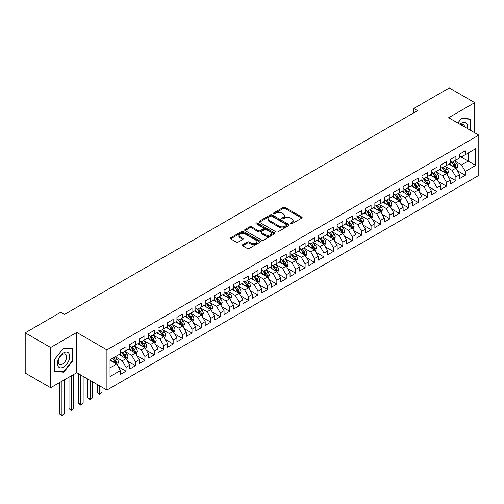<?xml version="1.0" encoding="UTF-8"?>
<svg xmlns="http://www.w3.org/2000/svg" width="504" height="504" viewBox="0 0 504 504"><rect width="100%" height="100%" fill="white"/><g stroke="black" fill="none" stroke-linecap="round" stroke-linejoin="round"><path stroke-width="0.76" d="M290.619 223.782A0.913 0.529 0 0 0 291.917 223.782L301.745 218.106A1.31 0.756 0 0 0 302.129 217.571A1.31 0.756 0 0 0 301.745 217.035L285.094 207.421A1.31 0.756 0 0 0 283.242 207.421L273.414 213.097A0.913 0.529 0 0 0 273.143 213.476A0.913 0.529 0 0 0 273.414 213.847A0.913 0.529 0 0 0 274.712 213.847L275.978 213.11A4.19 2.419 0 0 1 281.9 213.11L283.286 213.917A4.19 2.419 0 0 1 284.514 215.624A4.19 2.419 0 0 1 283.286 217.331L282.019 218.068A0.913 0.529 0 0 0 281.749 218.44A0.913 0.529 0 0 0 282.019 218.812A0.913 0.529 0 0 0 283.311 218.812L284.584 218.081A4.19 2.419 0 0 1 290.506 218.081L291.892 218.881A4.19 2.419 0 0 1 293.12 220.588A4.19 2.419 0 0 1 291.892 222.302L290.619 223.033A0.913 0.529 0 0 0 290.354 223.404A0.913 0.529 0 0 0 290.619 223.782L290.619 223.033M242.632 244.705A1.31 0.756 0 0 0 242.248 245.24A1.31 0.756 0 0 0 242.632 245.769L247.3 248.472A1.31 0.756 0 0 0 249.152 248.472L260.07 242.166A1.31 0.756 0 0 0 260.455 241.63A1.31 0.756 0 0 0 260.07 241.101L243.419 231.487A1.31 0.756 0 0 0 241.567 231.487L230.649 237.787A1.31 0.756 0 0 0 230.271 238.323A1.31 0.756 0 0 0 230.649 238.858L236.294 242.115A1.31 0.756 0 0 0 238.146 242.115L242.815 239.419A1.31 0.756 0 0 0 243.199 238.883A1.31 0.756 0 0 0 242.815 238.348L240.017 236.735A3.496 2.022 0 0 1 238.991 235.305A3.496 2.022 0 0 1 241.151 233.434A3.496 2.022 0 0 1 244.969 233.875L255.931 240.206A3.496 2.022 0 0 1 256.952 241.63A3.496 2.022 0 0 1 254.797 243.501A3.496 2.022 0 0 1 250.979 243.06L249.152 242.008A1.31 0.756 0 0 0 247.3 242.008L242.632 244.705L242.632 245.769M50.646 347.495L50.646 387.765L76.753 372.689L76.753 332.426L50.646 347.495L25.2 332.804L60.732 312.291L64.499 314.471L417.539 110.641L413.771 108.467L413.771 112.82M76.753 332.426L106.911 349.839L478.8 135.129L478.8 175.392L106.911 390.102L106.911 349.839M474.749 132.791L474.749 102.646L448.642 117.715L478.8 135.129M474.749 102.646L449.303 87.954L413.771 108.467M276.072 231.859A1.31 0.756 0 0 0 277.924 231.859L288.836 225.559A1.31 0.756 0 0 0 289.22 225.023A1.31 0.756 0 0 0 288.836 224.488L272.185 214.874A1.31 0.756 0 0 0 270.339 214.874L259.421 221.174A1.31 0.756 0 0 0 259.037 221.71A1.31 0.756 0 0 0 259.421 222.245L276.072 231.859M256.599 223.978A0.913 0.529 0 0 1 257.525 224.11L257.525 223.02L274.453 232.791A1.31 0.756 0 0 1 274.837 233.327A1.31 0.756 0 0 1 274.453 233.862L263.535 240.162A1.31 0.756 0 0 1 261.689 240.162L245.038 230.548L249.707 227.871L249.707 226.787L245.038 229.484A1.31 0.756 0 0 0 244.654 230.019A1.31 0.756 0 0 0 245.038 230.548L245.038 229.484M249.707 227.871A1.31 0.756 0 0 1 251.559 227.871L251.559 226.787A1.31 0.756 0 0 0 249.707 226.787M251.559 226.787L258.313 230.681A1.31 0.756 0 0 0 260.159 230.681L263.258 228.892A1.31 0.756 0 0 0 263.642 228.362A1.31 0.756 0 0 0 263.258 227.827L256.227 223.77A0.913 0.529 0 0 1 255.963 223.392A0.913 0.529 0 0 1 256.53 222.907A0.913 0.529 0 0 1 257.525 223.02M459.667 156.183L468.153 161.085L468.153 153.027L475.688 148.68L465.324 154.665L465.324 150.797L459.667 154.067L459.667 157.928L455.899 160.102L455.899 156.24L450.242 159.503L450.242 163.365L446.475 165.545L446.475 161.683L440.817 164.947L440.817 168.808L437.05 170.988L437.05 167.12L431.392 170.39L431.392 174.252L427.625 176.425L427.625 172.563L421.968 175.827L421.968 179.689L418.2 181.868L418.2 178.007L412.543 181.27L412.543 185.132L408.776 187.312L408.776 183.443L403.124 186.713L403.124 190.575L399.351 192.749L399.351 188.887L393.7 192.15L393.7 196.018L389.926 198.192L389.926 194.33L384.275 197.593L384.275 201.455L380.501 203.635L380.501 199.767L374.85 203.036L374.85 206.898L371.076 209.072L371.076 205.21L365.425 208.473L365.425 212.341L361.651 214.515L361.651 210.653L356 213.917L356 217.778L352.227 219.958L352.227 216.09L346.576 219.36L346.576 223.222L342.802 225.395L342.802 221.533L337.151 224.797L337.151 228.665L333.383 230.838L333.383 226.976L327.726 230.24L327.726 234.102L323.959 236.282L323.959 232.42L318.301 235.683L318.301 239.545L314.534 241.718L314.534 237.857L308.876 241.12L308.876 244.988L305.109 247.162L305.109 243.3L299.452 246.563L299.452 250.425L295.684 252.605L295.684 248.743L290.027 252.006L290.027 255.868L286.259 258.042L286.259 254.18L280.602 257.443L280.602 261.311L276.835 263.485L276.835 259.623L271.177 262.886L271.177 266.748L267.41 268.928L267.41 265.066L261.752 268.33L261.752 272.192L257.985 274.365L257.985 270.503L252.328 273.767L252.328 277.635L248.56 279.808L248.56 275.946L242.903 279.21L242.903 283.072L239.135 285.251L239.135 281.389L233.478 284.653L233.478 288.515L229.711 290.695L229.711 286.826L224.059 290.096L224.059 293.958L220.286 296.132L220.286 292.27L214.635 295.533L214.635 299.395L210.861 301.575L210.861 297.713L205.21 300.976L205.21 304.838L201.436 307.018L201.436 303.15L195.785 306.419L195.785 310.281L192.011 312.455L192.011 308.593L186.36 311.856L186.36 315.718L182.587 317.898L182.587 314.036L176.936 317.299L176.936 321.161L173.162 323.341L173.162 319.473L167.511 322.743L167.511 326.605L163.737 328.778L163.737 324.916L158.086 328.18L158.086 332.041L154.312 334.221L154.312 330.359L148.661 333.623L148.661 337.485L144.894 339.664L144.894 335.796L139.236 339.066L139.236 342.928L135.469 345.101L135.469 341.239L129.811 344.503L129.811 348.371L126.044 350.545L126.044 346.683L120.387 349.946L120.387 353.808L110.023 359.793L110.023 376.551L120.387 370.566L116.619 364.039L110.023 360.228M475.688 148.68L475.688 165.438L465.324 171.423L461.551 164.89L454.721 160.946M457.361 170.686L465.324 175.285L465.324 171.423M465.324 175.285L459.667 178.548L459.667 174.686L455.899 176.86L452.126 170.333L445.297 166.389M447.936 176.129L455.899 180.728L455.899 176.86M455.899 180.728L450.242 183.992L450.242 180.13L446.475 182.303L442.707 175.776L435.872 171.826M438.511 181.572L446.475 186.165L446.475 182.303M446.475 186.165L440.817 189.435L440.817 185.567L437.05 187.746L433.283 181.213L426.447 177.269M429.087 187.009L437.05 191.608L437.05 187.746M437.05 191.608L431.392 194.872L431.392 191.01L427.625 193.183L423.858 186.656L417.022 182.713M419.662 192.452L427.625 197.051L427.625 193.183M427.625 197.051L421.968 200.315L421.968 196.453L418.2 198.626L414.433 192.1L407.597 188.156M410.237 197.896L418.2 202.488L418.2 198.626M418.2 202.488L412.543 205.758L412.543 201.89L408.776 204.07L405.008 197.537L398.173 193.593M400.812 203.333L408.776 207.931L408.776 204.07M408.776 207.931L403.124 211.195L403.124 207.333L399.351 209.507L395.583 202.98L388.748 199.036M391.387 208.776L399.351 213.375L399.351 209.507M399.351 213.375L393.7 216.638L393.7 212.776L389.926 214.95L386.159 208.423L379.323 204.479M381.963 214.219L389.926 218.812L389.926 214.95M389.926 218.812L384.275 222.081L384.275 218.213L380.501 220.393L376.734 213.86L369.898 209.916M372.538 219.656L380.501 224.255L380.501 220.393M380.501 224.255L374.85 227.518L374.85 223.656L371.076 225.836L367.309 219.303L360.473 215.359M363.113 225.099L371.076 229.698L371.076 225.836M371.076 229.698L365.425 232.961L365.425 229.099L361.651 231.273L357.884 224.746L351.049 220.802M353.688 230.542L361.651 235.135L361.651 231.273M361.651 235.135L356 238.405L356 234.536L352.227 236.716L348.459 230.183L341.624 226.239M344.264 235.979L352.227 240.578L352.227 236.716M352.227 240.578L346.576 243.841L346.576 239.98L342.802 242.159L339.034 235.626L332.205 231.683M334.839 241.422L342.802 246.021L342.802 242.159M342.802 246.021L337.151 249.285L337.151 245.423L333.383 247.596L329.61 241.069L322.781 237.126M325.414 246.866L333.383 251.458L333.383 247.596M333.383 251.458L327.726 254.728L327.726 250.86L323.959 253.039L320.185 246.506L313.356 242.563M315.995 252.302L323.959 256.901L323.959 253.039M323.959 256.901L318.301 260.165L318.301 256.303L314.534 258.483L310.76 251.95L303.931 248.006M306.571 257.746L314.534 262.345L314.534 258.483M314.534 262.345L308.876 265.608L308.876 261.746L305.109 263.92L301.335 257.393L294.506 253.449M297.146 263.189L305.109 267.781L305.109 263.92M305.109 267.781L299.452 271.051L299.452 267.183L295.684 269.363L291.911 262.836L285.081 258.886M287.721 268.626L295.684 273.225L295.684 269.363M295.684 273.225L290.027 276.488L290.027 272.626L286.259 274.806L282.486 268.273L275.656 264.329M278.296 274.069L286.259 278.668L286.259 274.806M286.259 278.668L280.602 281.931L280.602 278.069L276.835 280.243L273.061 273.716L266.232 269.772M268.871 279.512L276.835 284.111L276.835 280.243M276.835 284.111L271.177 287.375L271.177 283.506L267.41 285.686L263.636 279.159L256.807 275.209M259.447 284.949L267.41 289.548L267.41 285.686M267.41 289.548L261.752 292.811L261.752 288.95L257.985 291.129L254.218 284.596L247.382 280.652M250.022 290.392L257.985 294.991L257.985 291.129M257.985 294.991L252.328 298.255L252.328 294.393L248.56 296.566L244.793 290.039L237.957 286.096M240.597 295.835L248.56 300.434L248.56 296.566M248.56 300.434L242.903 303.698L242.903 299.836L239.135 302.009L235.368 295.483L228.532 291.533M231.172 301.272L239.135 305.871L239.135 302.009M239.135 305.871L233.478 309.135L233.478 305.273L229.711 307.453L225.943 300.919L219.108 296.976M221.747 306.716L229.711 311.315L229.711 307.453M229.711 311.315L224.059 314.578L224.059 310.716L220.286 312.889L216.518 306.363L209.683 302.419M212.323 312.159L220.286 316.758L220.286 312.889M220.286 316.758L214.635 320.021L214.635 316.159L210.861 318.333L207.094 311.806L200.258 307.856M202.898 317.596L210.861 322.195L210.861 318.333M210.861 322.195L205.21 325.458L205.21 321.596L201.436 323.776L197.669 317.243L190.833 313.299M193.473 323.039L201.436 327.638L201.436 323.776M201.436 327.638L195.785 330.901L195.785 327.039L192.011 329.213L188.244 322.686L181.409 318.742M184.048 328.482L192.011 333.081L192.011 329.213M192.011 333.081L186.36 336.344L186.36 332.483L182.587 334.656L178.819 328.129L171.984 324.179M174.623 333.919L182.587 338.518L182.587 334.656M182.587 338.518L176.936 341.781L176.936 337.919L173.162 340.099L169.394 333.566L162.559 329.622M165.199 339.362L173.162 343.961L173.162 340.099M173.162 343.961L167.511 347.224L167.511 343.363L163.737 345.536L159.97 339.009L153.134 335.066M155.774 344.805L163.737 349.404L163.737 345.536M163.737 349.404L158.086 352.668L158.086 348.806L154.312 350.979L150.545 344.452L143.716 340.509M146.349 350.249L154.312 354.841L154.312 350.979M154.312 354.841L148.661 358.111L148.661 354.243L144.894 356.423L141.12 349.889L134.291 345.946M136.924 355.685L144.894 360.284L144.894 356.423M144.894 360.284L139.236 363.548L139.236 359.686L135.469 361.859L131.695 355.333L124.866 351.389M127.506 361.129L135.469 365.728L135.469 361.859M135.469 365.728L129.811 368.991L129.811 365.129L126.044 367.303L122.27 360.776L115.441 356.832M118.081 366.572L126.044 371.164L126.044 367.303M126.044 371.164L120.387 374.434L120.387 370.566M120.387 351.635L122.27 352.718L126.044 350.545M110.023 367.844L116.619 364.039M129.811 346.191L131.695 347.281L135.469 345.101M122.27 360.776L126.044 358.596L119.07 354.57M129.811 365.129L126.044 358.596M139.236 340.748L141.12 341.838L144.894 339.664M131.695 355.333L135.469 353.159L128.495 349.127M139.236 359.686L135.469 353.159M148.661 335.311L150.545 336.395L154.312 334.221M141.12 349.889L144.894 347.716L137.92 343.69M148.661 354.243L144.894 347.716M158.086 329.868L159.97 330.958L163.737 328.778M150.545 344.452L154.312 342.273L147.338 338.247M158.086 348.806L154.312 342.273M167.511 324.425L169.394 325.515L173.162 323.341M159.97 339.009L163.737 336.836L156.763 332.804M167.511 343.363L163.737 336.836M176.936 318.988L178.819 320.072L182.587 317.898M169.394 333.566L173.162 331.393L166.188 327.367M176.936 337.919L173.162 331.393M186.36 313.545L188.244 314.635L192.011 312.455M178.819 328.129L182.587 325.949L175.613 321.924M186.36 332.483L182.587 325.949M195.785 308.101L197.669 309.191L201.436 307.018M188.244 322.686L192.011 320.506L185.037 316.481M195.785 327.039L192.011 320.506M205.21 302.665L207.094 303.748L210.861 301.575M197.669 317.243L201.436 315.069L194.462 311.044M205.21 321.596L201.436 315.069M214.635 297.221L216.518 298.311L220.286 296.132M207.094 311.806L210.861 309.626L203.887 305.6M214.635 316.159L210.861 309.626M224.059 291.778L225.943 292.868L229.711 290.695M216.518 306.363L220.286 304.183L213.312 300.157M224.059 310.716L220.286 304.183M233.478 286.341L235.368 287.425L239.135 285.251M225.943 300.919L229.711 298.746L222.737 294.72M233.478 305.273L229.711 298.746M242.903 280.898L244.793 281.988L248.56 279.808M235.368 295.483L239.135 293.303L232.161 289.277M242.903 299.836L239.135 293.303M252.328 275.455L254.218 276.545L257.985 274.365M244.793 290.039L248.56 287.86L241.586 283.834M252.328 294.393L248.56 287.86M261.752 270.018L263.636 271.102L267.41 268.928M254.218 284.596L257.985 282.423L251.011 278.397M261.752 288.95L257.985 282.423M271.177 264.575L273.061 265.665L276.835 263.485M263.636 279.159L267.41 276.979L260.436 272.954M271.177 283.506L267.41 276.979M280.602 259.132L282.486 260.221L286.259 258.042M273.061 273.716L276.835 271.536L269.861 267.511M280.602 278.069L276.835 271.536M290.027 253.695L291.911 254.778L295.684 252.605M282.486 268.273L286.259 266.099L279.285 262.074M290.027 272.626L286.259 266.099M299.452 248.252L301.335 249.341L305.109 247.162M291.911 262.836L295.684 260.656L288.71 256.631M299.452 267.183L295.684 260.656M308.876 242.808L310.76 243.898L314.534 241.718M301.335 257.393L305.109 255.213L298.135 251.187M308.876 261.746L305.109 255.213M318.301 237.365L320.185 238.455L323.959 236.282M310.76 251.95L314.534 249.776L307.56 245.75M318.301 256.303L314.534 249.776M327.726 231.928L329.61 233.018L333.383 230.838M320.185 246.506L323.959 244.333L316.984 240.307M327.726 250.86L323.959 244.333M337.151 226.485L339.034 227.575L342.802 225.395M329.61 241.069L333.383 238.89L326.403 234.864M337.151 245.423L333.383 238.89M346.576 221.042L348.459 222.132L352.227 219.958M339.034 235.626L342.802 233.453L335.828 229.427M346.576 239.98L342.802 233.453M356 215.605L357.884 216.695L361.651 214.515M348.459 230.183L352.227 228.01L345.253 223.984M356 234.536L352.227 228.01M365.425 210.162L367.309 211.252L371.076 209.072M357.884 224.746L361.651 222.566L354.677 218.541M365.425 229.099L361.651 222.566M374.85 204.719L376.734 205.808L380.501 203.635M367.309 219.303L371.076 217.129L364.102 213.097M374.85 223.656L371.076 217.129M384.275 199.282L386.159 200.365L389.926 198.192M376.734 213.86L380.501 211.686L373.527 207.661M384.275 218.213L380.501 211.686M393.7 193.838L395.583 194.928L399.351 192.749M386.159 208.423L389.926 206.243L382.952 202.217M393.7 212.776L389.926 206.243M403.124 188.395L405.008 189.485L408.776 187.312M395.583 202.98L399.351 200.806L392.377 196.774M403.124 207.333L399.351 200.806M412.543 182.958L414.433 184.042L418.2 181.868M405.008 197.537L408.776 195.363L401.801 191.337M412.543 201.89L408.776 195.363M421.968 177.515L423.858 178.605L427.625 176.425M414.433 192.1L418.2 189.92L411.226 185.894M421.968 196.453L418.2 189.92M431.392 172.072L433.283 173.162L437.05 170.988M423.858 186.656L427.625 184.483L420.651 180.451M431.392 191.01L427.625 184.483M440.817 166.635L442.707 167.719L446.475 165.545M433.283 181.213L437.05 179.04L430.076 175.014M440.817 185.567L437.05 179.04M450.242 161.192L452.126 162.282L455.899 160.102M442.707 175.776L446.475 173.597L439.501 169.571M450.242 180.13L446.475 173.597M459.667 155.749L461.551 156.838L465.324 154.665M452.126 170.333L455.899 168.16L448.925 164.128M459.667 174.686L455.899 168.16M25.2 332.804L25.2 373.073L50.646 387.765M76.753 372.689L106.911 390.102M461.551 164.89L468.153 161.085L475.688 165.438M470.742 130.473L470.742 119.026L461.645 118.213L457.796 123.001M72.841 360.877L72.841 348.755L63.743 347.943L54.653 359.251L54.653 371.379L63.743 372.191L72.841 360.877L72.368 360.606M290.984 223.908L291.892 223.385A4.19 2.419 0 0 0 293.12 221.678L293.12 220.588M284.514 215.624L284.514 216.714A4.19 2.419 0 0 1 283.286 218.421L282.385 218.944M301.745 217.035L301.745 218.106L285.094 208.511A1.31 0.756 0 0 0 283.242 208.511L273.779 213.973M288.836 224.488L288.836 225.559L272.185 215.964A1.31 0.756 0 0 0 270.339 215.964L259.44 222.258M286.524 225.395A0.913 0.529 0 0 0 286.795 225.023A0.913 0.529 0 0 0 286.524 224.652L271.908 216.21A0.913 0.529 0 0 0 270.617 216.21L269.275 216.985A4.19 2.419 0 0 0 268.046 218.692A4.19 2.419 0 0 0 269.275 220.406L279.266 226.17A4.19 2.419 0 0 0 285.182 226.17L286.524 225.395L286.524 226.485A0.913 0.529 0 0 0 286.795 226.113L286.795 225.023M268.046 218.692L268.046 219.782A4.19 2.419 0 0 0 269.275 221.489L269.275 220.406M286.524 226.485L285.182 227.26A4.19 2.419 0 0 1 279.266 227.26L269.275 221.489M251.559 227.871L258.313 231.771A1.31 0.756 0 0 0 260.159 231.771L263.258 229.982A1.31 0.756 0 0 0 263.642 229.446L263.642 228.362M257.525 224.11L274.434 233.869M265.318 234.732A3.496 2.022 0 0 0 269.13 235.166A3.496 2.022 0 0 0 271.291 233.302A3.496 2.022 0 0 0 270.27 231.871L266.408 229.641A1.31 0.756 0 0 0 264.556 229.641L261.456 231.431A1.31 0.756 0 0 0 261.072 231.966A1.31 0.756 0 0 0 261.456 232.502L265.318 234.732L265.318 235.815A3.496 2.022 0 0 0 269.13 236.256A3.496 2.022 0 0 0 271.291 234.392L271.291 233.302M261.072 231.966L261.072 233.056A1.31 0.756 0 0 0 261.456 233.585L261.456 232.502M265.318 235.815L261.456 233.585M256.952 241.63L256.952 242.72A3.496 2.022 0 0 1 254.797 244.585A3.496 2.022 0 0 1 250.979 244.15L249.152 243.092A1.31 0.756 0 0 0 247.3 243.092L242.651 245.782M238.991 235.305L238.991 236.395A3.496 2.022 0 0 0 240.017 237.819L240.017 236.735M242.815 238.348L242.815 239.419L240.017 237.819M260.07 241.101L260.07 242.166L243.419 232.571A1.31 0.756 0 0 0 241.567 232.571L230.668 238.864M62.786 371.637L63.743 372.191M456.599 169.363L457.764 166.515A3.534 2.041 -120 0 0 456.637 163.504L454.633 160.833M451.445 165.583L449.921 163.554M455.232 167.775L455.855 166.667A3.534 2.041 -120 0 0 454.847 164.537L452.844 161.866M451.704 162.036L454.173 165.337A1.802 1.039 60 0 1 454.501 165.879L455.855 166.667M451.08 161.677L453.713 165.192A3.534 2.041 60 0 1 454.728 167.315L454.797 167.523M447.174 174.806L448.339 171.952A3.534 2.041 -120 0 0 447.212 168.947L445.208 166.276M442.021 171.026L440.496 168.998M445.807 173.212L446.431 172.103A3.534 2.041 -120 0 0 445.423 169.98L443.419 167.309M442.279 167.473L444.749 170.774A1.802 1.039 60 0 1 445.076 171.322L446.431 172.103M441.655 167.114L444.289 170.636A3.534 2.041 60 0 1 445.303 172.759L445.372 172.96M437.749 180.249L438.915 177.395A3.534 2.041 -120 0 0 437.787 174.39L435.784 171.713M432.596 176.469L431.071 174.434M436.382 178.655L437.006 177.547A3.534 2.041 -120 0 0 435.998 175.423L433.994 172.746M432.854 172.916L435.324 176.217A1.802 1.039 60 0 1 435.651 176.765L437.006 177.547M432.23 172.557L434.864 176.072A3.534 2.041 60 0 1 435.878 178.202L435.947 178.403M467.397 128.545A8.662 5.002 120 0 0 466.767 123.631A8.662 5.002 120 0 0 459.95 124.249M464.531 126.888A5.928 3.427 120 0 0 463.976 125.068A5.928 3.427 120 0 0 463.308 124.45A5.928 3.427 120 0 0 460.587 124.614M457.815 123.014L461.456 118.484L470.27 119.272L470.27 130.202M469.684 118.931L470.27 119.272M58.25 366.559A8.662 5.002 120 0 0 66.623 364.316A8.662 5.002 120 0 0 68.865 353.361A8.662 5.002 120 0 0 60.493 355.597A8.662 5.002 120 0 0 58.25 366.559M58.81 363.831A5.928 3.427 120 0 0 59.478 364.449A5.928 3.427 120 0 0 64.997 361.683A5.928 3.427 120 0 0 66.074 354.797A5.928 3.427 120 0 0 65.407 354.18A5.928 3.427 120 0 0 59.888 356.945A5.928 3.427 120 0 0 58.81 363.831M63.561 348.207L72.368 348.995L72.368 360.744L63.561 371.706L54.747 370.919L54.747 359.169L63.542 348.201M71.788 348.661L72.368 348.995M428.324 185.686L429.49 182.839A3.534 2.041 -120 0 0 428.362 179.827L426.359 177.156M423.171 181.906L421.646 179.878M426.957 184.099L427.581 182.99A3.534 2.041 -120 0 0 426.573 180.86L424.57 178.189M423.429 178.359L425.899 181.661A1.802 1.039 60 0 1 426.226 182.202L427.581 182.99M422.806 178L425.439 181.516A3.534 2.041 60 0 1 426.453 183.639L426.523 183.847M418.9 191.129L420.065 188.276A3.534 2.041 -120 0 0 418.937 185.27L416.934 182.599M413.746 187.349L412.228 185.321M417.533 189.536L418.163 188.427A3.534 2.041 -120 0 0 417.148 186.304L415.145 183.632M414.005 183.796L416.474 187.097A1.802 1.039 60 0 1 416.802 187.646L418.163 188.427M413.381 183.437L416.021 186.959A3.534 2.041 60 0 1 417.029 189.082L417.098 189.284M409.475 196.573L410.64 193.719A3.534 2.041 -120 0 0 409.513 190.714L407.516 188.036M404.321 192.793L402.803 190.758M408.108 194.979L408.738 193.87A3.534 2.041 -120 0 0 407.723 191.747L405.72 189.076M404.58 189.239L407.049 192.541A1.802 1.039 60 0 1 407.377 193.089L408.738 193.87M403.956 188.88L406.596 192.396A3.534 2.041 60 0 1 407.604 194.525L407.673 194.727M400.05 202.009L401.216 199.162A3.534 2.041 -120 0 0 400.088 196.151L398.091 193.479M394.897 198.229L393.378 196.201M398.689 200.422L399.313 199.313A3.534 2.041 -120 0 0 398.299 197.184L396.295 194.512M395.155 194.683L397.625 197.984A1.802 1.039 60 0 1 397.952 198.526L399.313 199.313M394.531 194.323L397.171 197.839A3.534 2.041 60 0 1 398.179 199.962L398.248 200.17M390.625 207.453L391.791 204.599A3.534 2.041 -120 0 0 390.663 201.594L388.666 198.923M385.472 203.673L383.954 201.644M389.264 205.859L389.888 204.75A3.534 2.041 -120 0 0 388.874 202.627L386.87 199.956M385.73 200.119L388.206 203.421A1.802 1.039 60 0 1 388.527 203.969L389.888 204.75M385.106 199.76L387.746 203.282A3.534 2.041 60 0 1 388.754 205.405L388.83 205.607M381.2 212.896L382.366 210.042A3.534 2.041 -120 0 0 381.238 207.037L379.241 204.359M376.047 209.116L374.529 207.081M379.84 211.302L380.463 210.193A3.534 2.041 -120 0 0 379.449 208.07L377.446 205.399M376.305 205.563L378.781 208.864A1.802 1.039 60 0 1 379.103 209.412L380.463 210.193M375.682 205.204L378.321 208.719A3.534 2.041 60 0 1 379.329 210.848L379.405 211.05M371.776 218.333L372.941 215.485A3.534 2.041 -120 0 0 371.82 212.474L369.816 209.803M366.622 214.553L365.104 212.524M370.415 216.745L371.039 215.636A3.534 2.041 -120 0 0 370.024 213.507L368.027 210.836M366.881 211.006L369.356 214.307A1.802 1.039 60 0 1 369.684 214.849L371.039 215.636M366.263 210.647L368.896 214.162A3.534 2.041 60 0 1 369.904 216.285L369.98 216.493M362.351 223.776L363.516 220.922A3.534 2.041 -120 0 0 362.395 217.917L360.391 215.246M357.197 219.996L355.679 217.967M360.99 222.182L361.614 221.073A3.534 2.041 -120 0 0 360.599 218.95L358.602 216.279M357.456 216.443L359.932 219.744A1.802 1.039 60 0 1 360.259 220.292L361.614 221.073M356.838 216.084L359.472 219.605A3.534 2.041 60 0 1 360.48 221.728L360.555 221.93M352.926 229.219L354.098 226.365A3.534 2.041 -120 0 0 352.97 223.36L350.967 220.683M347.773 225.439L346.254 223.404M351.565 227.625L352.189 226.517A3.534 2.041 -120 0 0 351.175 224.393L349.178 221.722M348.031 221.886L350.507 225.187A1.802 1.039 60 0 1 350.834 225.735L352.189 226.517M347.414 221.527L350.047 225.042A3.534 2.041 60 0 1 351.055 227.172L351.131 227.373M343.501 234.656L344.673 231.808A3.534 2.041 -120 0 0 343.545 228.797L341.542 226.126M338.348 230.876L336.829 228.847M342.14 233.069L342.764 231.96A3.534 2.041 -120 0 0 341.75 229.83L339.753 227.159M338.606 227.329L341.082 230.63A1.802 1.039 60 0 1 341.41 231.172L342.764 231.96M337.989 226.97L340.622 230.486A3.534 2.041 60 0 1 341.63 232.609L341.706 232.817M334.076 240.099L335.248 237.245A3.534 2.041 -120 0 0 334.12 234.24L332.117 231.569M328.929 236.319L327.405 234.291M332.716 238.505L333.339 237.397A3.534 2.041 -120 0 0 332.331 235.273L330.328 232.602M329.181 232.766L331.657 236.067A1.802 1.039 60 0 1 331.985 236.615L333.339 237.397M328.564 232.407L331.197 235.929A3.534 2.041 60 0 1 332.205 238.052L332.281 238.253M324.652 245.542L325.823 242.689A3.534 2.041 -120 0 0 324.696 239.683L322.692 237.012M319.505 241.762L317.98 239.728M323.291 243.949L323.914 242.84A3.534 2.041 -120 0 0 322.906 240.717L320.903 238.046M319.757 238.209L322.232 241.511A1.802 1.039 60 0 1 322.56 242.059L323.914 242.84M319.139 237.85L321.772 241.366A3.534 2.041 60 0 1 322.787 243.495L322.856 243.697M315.227 250.979L316.399 248.132A3.534 2.041 -120 0 0 315.271 245.12L313.267 242.449M310.08 247.206L308.555 245.171M313.866 249.392L314.49 248.283A3.534 2.041 -120 0 0 313.482 246.16L311.478 243.482M310.332 243.653L312.808 246.954A1.802 1.039 60 0 1 313.135 247.496L314.49 248.283M309.714 243.293L312.348 246.809A3.534 2.041 60 0 1 313.362 248.932L313.431 249.14M305.802 256.423L306.974 253.569A3.534 2.041 -120 0 0 305.846 250.564L303.843 247.892M300.655 252.643L299.13 250.614M304.441 254.829L305.065 253.72A3.534 2.041 -120 0 0 304.057 251.597L302.053 248.926M300.907 249.089L303.383 252.391A1.802 1.039 60 0 1 303.71 252.939L305.065 253.72M300.289 248.73L302.923 252.252A3.534 2.041 60 0 1 303.937 254.375L304.007 254.583M296.377 261.866L297.549 259.012A3.534 2.041 -120 0 0 296.421 256.007L294.418 253.336M291.23 258.086L289.706 256.051M295.016 260.272L295.64 259.163A3.534 2.041 -120 0 0 294.632 257.04L292.629 254.369M291.488 254.533L293.958 257.834A1.802 1.039 60 0 1 294.286 258.382L295.64 259.163M290.865 254.173L293.498 257.695A3.534 2.041 60 0 1 294.512 259.818L294.582 260.02M286.952 267.303L288.124 264.455A3.534 2.041 -120 0 0 286.997 261.444L284.993 258.772M281.805 263.529L280.281 261.494M285.592 265.715L286.215 264.606A3.534 2.041 -120 0 0 285.207 262.483L283.204 259.806M282.064 259.976L284.533 263.277A1.802 1.039 60 0 1 284.861 263.819L286.215 264.606M281.44 259.617L284.073 263.132A3.534 2.041 60 0 1 285.088 265.255L285.157 265.463M277.534 272.746L278.699 269.898A3.534 2.041 -120 0 0 277.572 266.887L275.568 264.216M272.381 268.966L270.856 266.937M276.167 271.152L276.791 270.043A3.534 2.041 -120 0 0 275.783 267.92L273.779 265.249M272.639 265.413L275.108 268.714A1.802 1.039 60 0 1 275.436 269.262L276.791 270.043M272.015 265.06L274.649 268.575A3.534 2.041 60 0 1 275.663 270.698L275.732 270.906M268.109 278.189L269.275 275.335A3.534 2.041 -120 0 0 268.147 272.33L266.144 269.659M262.956 274.409L261.431 272.374M266.742 276.595L267.366 275.486A3.534 2.041 -120 0 0 266.358 273.363L264.354 270.692M263.214 270.856L265.684 274.157A1.802 1.039 60 0 1 266.011 274.705L267.366 275.486M262.59 270.497L265.224 274.019A3.534 2.041 60 0 1 266.238 276.142L266.307 276.343M258.684 283.626L259.85 280.778A3.534 2.041 -120 0 0 258.722 277.767L256.719 275.096M253.531 279.852L252.006 277.817M257.317 282.038L257.941 280.93A3.534 2.041 -120 0 0 256.933 278.807L254.929 276.129M253.789 276.299L256.259 279.6A1.802 1.039 60 0 1 256.586 280.148L257.941 280.93M253.166 275.94L255.799 279.455A3.534 2.041 60 0 1 256.813 281.579L256.882 281.786M249.259 289.069L250.425 286.222A3.534 2.041 -120 0 0 249.297 283.21L247.294 280.539M244.106 285.289L242.582 283.261M247.892 287.475L248.516 286.367A3.534 2.041 -120 0 0 247.508 284.243L245.505 281.572M244.364 281.736L246.834 285.037A1.802 1.039 60 0 1 247.162 285.585L248.516 286.367M243.741 281.383L246.374 284.899A3.534 2.041 60 0 1 247.388 287.022L247.458 287.23M239.835 294.512L241 291.659A3.534 2.041 -120 0 0 239.873 288.653L237.869 285.982M234.681 290.732L233.157 288.697M238.468 292.918L239.098 291.81A3.534 2.041 -120 0 0 238.083 289.687L236.08 287.015M234.94 287.179L237.409 290.48A1.802 1.039 60 0 1 237.737 291.029L239.098 291.81M234.316 286.82L236.956 290.342A3.534 2.041 60 0 1 237.964 292.465L238.033 292.666M230.41 299.956L231.575 297.102A3.534 2.041 -120 0 0 230.448 294.097L228.451 291.419M225.257 296.176L223.738 294.141M229.043 298.362L229.673 297.253A3.534 2.041 -120 0 0 228.659 295.13L226.655 292.452M225.515 292.622L227.984 295.924A1.802 1.039 60 0 1 228.312 296.472L229.673 297.253M224.891 292.263L227.531 295.779A3.534 2.041 60 0 1 228.539 297.902L228.608 298.11M220.985 305.392L222.151 302.545A3.534 2.041 -120 0 0 221.023 299.534L219.026 296.862M215.832 301.613L214.313 299.584M219.618 303.799L220.248 302.696A3.534 2.041 -120 0 0 219.234 300.567L217.23 297.896M216.09 298.066L218.56 301.361A1.802 1.039 60 0 1 218.887 301.909L220.248 302.696M215.466 297.707L218.106 301.222A3.534 2.041 60 0 1 219.114 303.345L219.183 303.553M211.56 310.836L212.726 307.982A3.534 2.041 -120 0 0 211.598 304.977L209.601 302.305M206.407 307.056L204.889 305.027M210.2 309.242L210.823 308.133A3.534 2.041 -120 0 0 209.809 306.01L207.806 303.339M206.665 303.502L209.141 306.804A1.802 1.039 60 0 1 209.462 307.352L210.823 308.133M206.042 303.143L208.681 306.665A3.534 2.041 60 0 1 209.689 308.788L209.758 308.99M202.136 316.279L203.301 313.425A3.534 2.041 -120 0 0 202.173 310.42L200.176 307.742M196.982 312.499L195.464 310.464M200.775 314.685L201.398 313.576A3.534 2.041 -120 0 0 200.384 311.453L198.381 308.776M197.24 308.946L199.716 312.247A1.802 1.039 60 0 1 200.038 312.795L201.398 313.576M196.617 308.587L199.256 312.102A3.534 2.041 60 0 1 200.264 314.231L200.34 314.433M192.711 321.716L193.876 318.868A3.534 2.041 -120 0 0 192.755 315.857L190.751 313.186M187.557 317.936L186.039 315.907M191.35 320.128L191.974 319.019A3.534 2.041 -120 0 0 190.959 316.89L188.956 314.219M187.816 314.389L190.292 317.69A1.802 1.039 60 0 1 190.619 318.232L191.974 319.019M187.192 314.03L189.832 317.545A3.534 2.041 60 0 1 190.84 319.668L190.915 319.876M183.286 327.159L184.451 324.305A3.534 2.041 -120 0 0 183.33 321.3L181.327 318.629M178.132 323.379L176.614 321.35M181.925 325.565L182.549 324.456A3.534 2.041 -120 0 0 181.534 322.333L179.537 319.662M178.391 319.826L180.867 323.127A1.802 1.039 60 0 1 181.194 323.675L182.549 324.456M177.773 319.467L180.407 322.988A3.534 2.041 60 0 1 181.415 325.111L181.49 325.313M173.861 332.602L175.033 329.748A3.534 2.041 -120 0 0 173.905 326.743L171.902 324.066M168.708 328.822L167.189 326.787M172.5 331.008L173.124 329.899A3.534 2.041 -120 0 0 172.11 327.776L170.113 325.099M168.966 325.269L171.442 328.57A1.802 1.039 60 0 1 171.769 329.118L173.124 329.899M168.349 324.91L170.982 328.425A3.534 2.041 60 0 1 171.99 330.555L172.066 330.756M164.436 338.039L165.608 335.191A3.534 2.041 -120 0 0 164.48 332.18L162.477 329.509M159.283 334.259L157.765 332.231M163.076 336.451L163.699 335.343A3.534 2.041 -120 0 0 162.685 333.213L160.688 330.542M159.541 330.712L162.017 334.013A1.802 1.039 60 0 1 162.345 334.555L163.699 335.343M158.924 330.353L161.557 333.869A3.534 2.041 60 0 1 162.565 335.992L162.641 336.2M155.012 343.482L156.183 340.628A3.534 2.041 -120 0 0 155.056 337.623L153.052 334.952M149.864 339.702L148.34 337.674M153.651 341.888L154.274 340.78A3.534 2.041 -120 0 0 153.26 338.656L151.263 335.985M150.116 336.149L152.592 339.45A1.802 1.039 60 0 1 152.92 339.998L154.274 340.78M149.499 335.79L152.132 339.312A3.534 2.041 60 0 1 153.14 341.435L153.216 341.636M99.635 385.9L99.635 393.681L101.991 392.326L101.991 387.261M101.991 392.326L99.635 394.279L97.278 392.326L97.278 384.539M97.278 392.326L99.635 393.681L99.635 394.279M145.587 348.925L146.758 346.072A3.534 2.041 -120 0 0 145.631 343.066L143.627 340.389M140.44 345.146L138.915 343.111M144.226 347.332L144.85 346.223A3.534 2.041 -120 0 0 143.842 344.1L141.838 341.429M140.692 341.592L143.167 344.894A1.802 1.039 60 0 1 143.495 345.442L144.85 346.223M140.074 341.233L142.708 344.749A3.534 2.041 60 0 1 143.722 346.878L143.791 347.08M90.21 380.463L90.21 399.124L92.566 397.763L92.566 381.818M92.566 397.763L90.21 399.722L87.853 397.763L87.853 379.103M87.853 397.763L90.21 399.124L90.21 399.722M136.162 354.362L137.334 351.515A3.534 2.041 -120 0 0 136.206 348.503L134.203 345.832M131.015 350.582L129.49 348.554M134.801 352.775L135.425 351.666A3.534 2.041 -120 0 0 134.417 349.537L132.413 346.865M131.267 347.036L133.743 350.337A1.802 1.039 60 0 1 134.07 350.879L135.425 351.666M130.649 346.676L133.283 350.192A3.534 2.041 60 0 1 134.297 352.315L134.366 352.523M80.785 375.02L80.785 404.567L83.141 403.206L83.141 376.381M83.141 403.206L80.785 405.166L78.429 403.206L78.429 373.659M78.429 403.206L80.785 404.567L80.785 405.166M126.737 359.806L127.909 356.952A3.534 2.041 -120 0 0 126.781 353.947L124.778 351.275M121.59 356.026L120.065 353.997M125.376 358.212L126 357.103A3.534 2.041 -120 0 0 124.992 354.98L122.989 352.309M121.842 352.472L124.318 355.774A1.802 1.039 60 0 1 124.645 356.322L126 357.103M121.225 352.113L123.858 355.635A3.534 2.041 60 0 1 124.872 357.758L124.942 357.96M71.36 375.801L71.36 410.004L73.716 408.649L73.716 374.441M73.716 408.649L71.36 410.603L69.004 408.649L69.004 377.162M69.004 408.649L71.36 410.004L71.36 410.603M117.312 365.249L118.484 362.395A3.534 2.041 -120 0 0 117.356 359.39L115.353 356.712M112.165 361.469L110.641 359.434M115.952 363.655L116.575 362.546A3.534 2.041 -120 0 0 115.567 360.423L113.564 357.752M112.675 358.262L114.893 361.217A1.802 1.039 60 0 1 115.221 361.765L116.575 362.546M112.43 358.401L114.433 361.072A3.534 2.041 60 0 1 115.448 363.201L115.517 363.403M61.935 381.245L61.935 415.447L64.291 414.086L64.291 379.884M64.291 414.086L61.935 416.046L59.579 414.086L59.579 382.605M59.579 414.086L61.935 415.447L61.935 416.046M291.892 223.385L291.892 222.302M282.019 218.812L282.019 218.068M283.286 218.421L283.286 217.331M273.414 213.847L273.414 213.097M283.242 208.511L283.242 207.421M285.094 208.511L285.094 207.421M259.421 222.245L259.421 221.174M270.339 215.964L270.339 214.874M272.185 215.964L272.185 214.874M279.266 227.26L279.266 226.17M285.182 227.26L285.182 226.17M258.313 231.771L258.313 230.681M260.159 231.771L260.159 230.681M263.258 229.982L263.258 228.892M274.453 233.862L274.453 232.791M247.3 243.092L247.3 242.008M249.152 243.092L249.152 242.008M250.979 244.15L250.979 243.06M230.649 238.858L230.649 237.787M241.567 232.571L241.567 231.487M243.419 232.571L243.419 231.487M455.459 167.901L457.739 166.578M454.847 164.537L456.637 163.504M452.239 166.043L453.713 165.192M446.034 173.344L448.314 172.022M445.423 169.98L447.212 168.947M442.814 171.486L444.289 170.636M436.609 178.781L438.889 177.465M435.998 175.423L437.787 174.39M433.39 176.929L434.864 176.072M427.184 184.225L429.465 182.908M426.573 180.86L428.362 179.827M423.965 182.366L425.439 181.516M417.759 189.668L420.046 188.345M417.148 186.304L418.937 185.27M414.54 187.809L416.021 186.959M408.334 195.105L410.621 193.788M407.723 191.747L409.513 190.714M405.115 193.252L406.596 192.396M398.91 200.548L401.197 199.231M398.299 197.184L400.088 196.151M395.69 198.689L397.171 197.839M389.485 205.991L391.772 204.668M388.874 202.627L390.663 201.594M386.266 204.133L387.746 203.282M380.06 211.428L382.347 210.111M379.449 208.07L381.238 207.037M376.847 209.576L378.321 208.719M370.635 216.871L372.922 215.554M370.024 213.507L371.82 212.474M367.422 215.013L368.896 214.162M361.211 222.314L363.497 220.991M360.599 218.95L362.395 217.917M357.998 220.456L359.472 219.605M351.786 227.751L354.073 226.435M351.175 224.393L352.97 223.36M348.573 225.899L350.047 225.042M342.361 233.194L344.648 231.878M341.75 229.83L343.545 228.797M339.148 231.336L340.622 230.486M332.936 238.638L335.223 237.315M332.331 235.273L334.12 234.24M329.723 236.779L331.197 235.929M323.511 244.075L325.798 242.758M322.906 240.717L324.696 239.683M320.298 242.222L321.772 241.366M314.087 249.518L316.373 248.201M313.482 246.16L315.271 245.12M310.873 247.659L312.348 246.809M304.662 254.961L306.949 253.638M304.057 251.597L305.846 250.564M301.449 253.102L302.923 252.252M295.237 260.398L297.524 259.081M294.632 257.04L296.421 256.007M292.024 258.546L293.498 257.695M285.812 265.841L288.099 264.524M285.207 262.483L286.997 261.444M282.599 263.983L284.073 263.132M276.394 271.284L278.674 269.961M275.783 267.92L277.572 266.887M273.174 269.426L274.649 268.575M266.969 276.721L269.249 275.404M266.358 273.363L268.147 272.33M263.75 274.869L265.224 274.019M257.544 282.164L259.825 280.848M256.933 278.807L258.722 277.767M254.325 280.306L255.799 279.455M248.119 287.608L250.4 286.285M247.508 284.243L249.297 283.21M244.9 285.749L246.374 284.899M238.694 293.051L240.975 291.728M238.083 289.687L239.873 288.653M235.475 291.192L236.956 290.342M229.27 298.488L231.556 297.171M228.659 295.13L230.448 294.097M226.05 296.629L227.531 295.779M219.845 303.931L222.132 302.608M219.234 300.567L221.023 299.534M216.626 302.072L218.106 301.222M210.42 309.374L212.707 308.051M209.809 306.01L211.598 304.977M207.201 307.516L208.681 306.665M200.995 314.811L203.282 313.494M200.384 311.453L202.173 310.42M197.776 312.959L199.256 312.102M191.57 320.254L193.857 318.931M190.959 316.89L192.755 315.857M188.357 318.396L189.832 317.545M182.146 325.697L184.433 324.374M181.534 322.333L183.33 321.3M178.933 323.839L180.407 322.988M172.721 331.134L175.008 329.818M172.11 327.776L173.905 326.743M169.508 329.282L170.982 328.425M163.296 336.577L165.583 335.261M162.685 333.213L164.48 332.18M160.083 334.719L161.557 333.869M153.871 342.021L156.158 340.698M153.26 338.656L155.056 337.623M150.658 340.162L152.132 339.312M144.446 347.458L146.733 346.141M143.842 344.1L145.631 343.066M141.233 345.605L142.708 344.749M135.022 352.901L137.308 351.584M134.417 349.537L136.206 348.503M131.809 351.042L133.283 350.192M125.597 358.344L127.884 357.021M124.992 354.98L126.781 353.947M122.384 356.486L123.858 355.635M116.172 363.781L118.459 362.464M115.567 360.423L117.356 359.39M112.959 361.929L114.433 361.072"/></g></svg>
